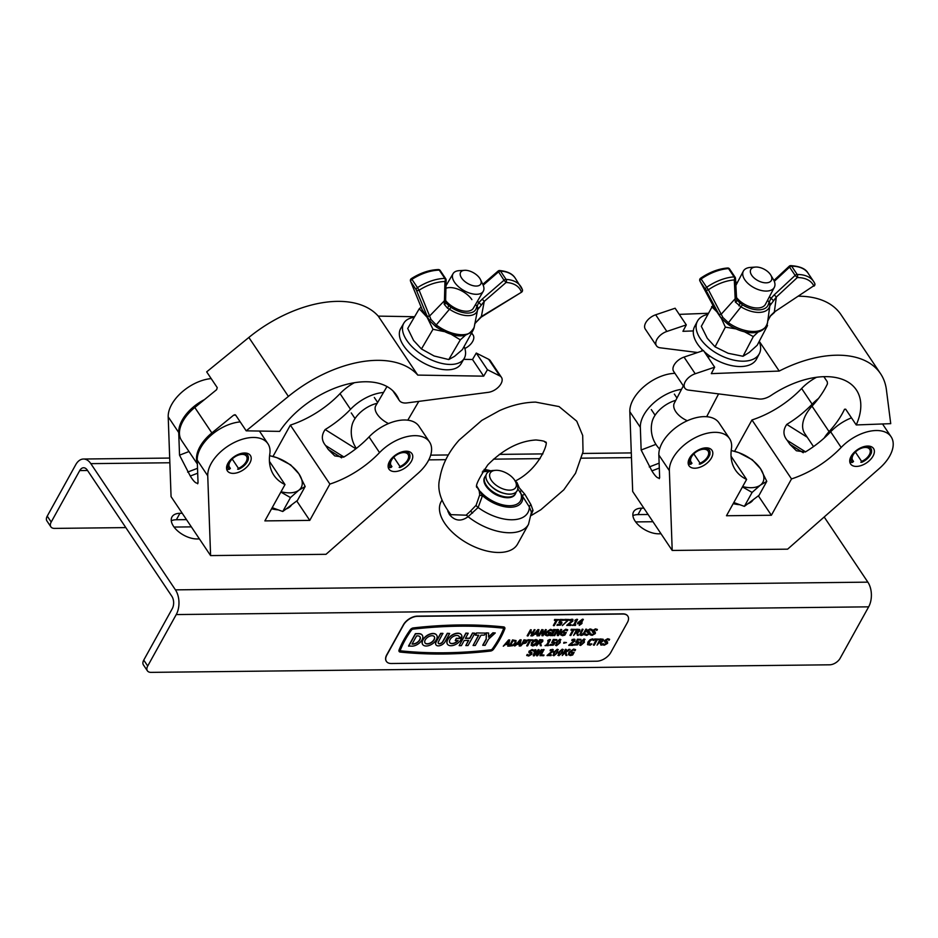 <?xml version="1.0" encoding="UTF-8"?>
<svg xmlns="http://www.w3.org/2000/svg" width="938" height="938" viewBox="0 0 938 938"><rect width="100%" height="100%" fill="white"/><g stroke="black" fill="none" stroke-linecap="round" stroke-linejoin="round"><path stroke-width="1.41" d="M648.099 514.493L637.981 514.599A18.936 10.236 29 0 0 632.904 515.642M143.749 660.106L147.712 666.015A8.735 5.065 146.2 0 0 147.383 670.811L143.408 664.89A8.735 5.065 -33.8 0 1 143.749 660.106L172.275 608.645A8.735 5.335 -90.6 0 0 171.865 596.298L87.257 470.067A8.735 5.335 -90.6 0 0 83.599 467.757A8.735 5.335 -90.6 0 0 79.73 470.583L51.203 522.044A8.735 5.065 146.2 0 0 50.863 526.828A8.735 5.065 146.2 0 0 54.556 528.399L125.821 527.602M186.486 519.629L176.367 519.746A18.936 10.236 29 0 0 171.279 520.778M643.855 508.138L641.545 508.173A18.936 10.236 29 0 0 633.572 511.808A18.936 10.236 29 0 0 639.388 525.901A18.936 10.236 29 0 0 658.734 533.804L661.044 533.781M147.383 670.811A8.735 5.065 146.2 0 0 151.077 672.37L829.649 664.808A8.735 5.065 146.2 0 0 840.131 658.3L868.658 606.839A17.482 10.67 -90.6 0 0 867.861 582.146L824.185 516.99M147.712 666.015L176.238 614.566A17.482 10.67 -90.6 0 0 175.441 589.861L90.822 463.642A17.482 10.67 -90.6 0 0 83.494 459.022A17.482 10.67 -90.6 0 0 75.755 464.673L47.24 516.123L51.203 522.044M182.242 513.285L179.932 513.309A18.936 10.236 29 0 0 171.959 516.955A18.936 10.236 29 0 0 177.774 531.037A18.936 10.236 29 0 0 197.121 538.951L199.431 538.928M50.863 526.828L46.9 520.918A8.735 5.065 -33.8 0 1 47.24 516.123M174.058 527.062L191.34 526.875M635.671 521.915L652.954 521.727M227.922 463.302A13.836 8.02 146.2 0 0 227.383 470.888A13.836 8.02 146.2 0 0 238.229 472.424A13.836 8.02 146.2 0 0 249.848 463.067A13.836 8.02 146.2 0 0 250.376 455.481A13.836 8.02 146.2 0 0 239.53 453.945A13.836 8.02 146.2 0 0 227.922 463.302M389.481 461.508A13.836 8.02 146.2 0 0 388.953 469.094A13.836 8.02 146.2 0 0 399.799 470.618A13.836 8.02 146.2 0 0 411.407 461.262A13.836 8.02 146.2 0 0 411.946 453.675A13.836 8.02 146.2 0 0 401.089 452.151A13.836 8.02 146.2 0 0 389.481 461.508M210.593 555.589L326.002 554.311L417.879 473.479A34.964 20.261 146.2 0 0 429.487 441.915A34.964 20.261 146.2 0 0 379.55 452.608A73.996 42.878 -33.8 0 1 329.895 484.078L309.763 520.391L264.868 520.895L285 484.583A73.996 42.878 -33.8 0 1 273.861 475.226A73.996 42.878 -33.8 0 1 269.827 453.828A34.964 20.261 146.2 0 0 267.916 443.721A34.964 20.261 146.2 0 0 240.515 439.852A34.964 20.261 146.2 0 0 211.179 463.489A34.964 20.261 146.2 0 0 207.744 475.824L210.593 555.589L171.068 496.624L168.207 416.847A34.964 20.261 146.2 0 1 171.654 404.524A34.964 20.261 146.2 0 1 211.191 378.6M240.21 421.901A34.964 20.261 146.2 0 0 200.673 447.813A34.964 20.261 146.2 0 0 197.226 460.136L198.035 482.777C196.452 484.09 193.873 481.839 190.285 476.035L197.695 473.198M204.507 399.576A34.964 20.261 146.2 0 0 182.16 420.201A34.964 20.261 146.2 0 0 178.724 432.524L179.533 455.165L190.285 476.035M285 484.583L269.441 461.367M197.66 483.797L198.035 482.777M383.513 392.459A34.964 20.261 146.2 0 0 350.531 409.308A73.996 42.878 -33.8 0 1 325.158 429.545L355.854 448.786M354.376 382.716A34.964 20.261 146.2 0 0 340.025 393.632A73.996 42.878 -33.8 0 1 290.358 425.113L272.981 456.454M329.895 484.078L290.358 425.113M429.487 441.915L418.969 426.239A34.964 20.261 146.2 0 0 369.044 436.92A73.996 42.878 -33.8 0 1 343.671 457.158L334.772 455.903L328.288 449.49L325.638 445.55C321.429 440.508 321.265 435.173 325.158 429.545M309.763 520.391L296.736 500.974M179.533 455.165L188.984 451.541M279.676 431.386A73.996 42.878 -33.8 0 1 341.737 385.729A73.996 42.878 -33.8 0 1 396.422 395.015A73.996 42.878 -33.8 0 1 398.826 399.529A14.562 8.442 146.2 0 0 399.295 400.42A14.562 8.442 146.2 0 0 407.092 402.906L488.346 392.33A11.655 6.754 146.2 0 0 499.251 386.233A11.655 6.754 146.2 0 0 501.467 377.369A11.655 6.754 146.2 0 0 499.813 375.939L487.443 369.724L483.68 376.161L417.773 375.094A103.133 59.762 146.2 0 0 288.388 396.422L246.202 430.835L279.676 431.386M235.696 415.171L233.668 415.135L211.859 432.934A34.964 20.261 146.2 0 0 200.369 445.984A34.964 20.261 146.2 0 0 197.343 463.431M197.367 464.04L181.55 440.438A34.964 20.261 -33.8 0 1 183.32 420.541A34.964 20.261 -33.8 0 1 194.799 407.491L216.608 389.692L217.253 387.64L206.677 371.87L248.851 337.457A103.133 59.762 146.2 0 1 378.249 316.118L414.608 316.716M471.662 333.74A11.655 6.754 -33.8 0 1 473.104 335.054A11.655 6.754 -33.8 0 1 464.861 348.502M259.967 431.843A73.996 42.878 -33.8 0 1 260.213 431.07M501.467 377.369L490.293 360.696A11.655 6.754 146.2 0 0 488.639 359.277L476.27 353.063L472.506 359.5L463.665 359.348M487.443 369.724L476.27 353.063M483.68 376.161L472.506 359.5M417.773 375.094L378.249 316.118M233.668 415.135L235.626 415.065L246.202 430.835M234.852 414.678L235.626 415.065M475.965 286.067A11.655 6.085 30.3 0 0 480.514 279.618A11.655 6.085 30.3 0 0 465.389 270.285A11.655 6.085 30.3 0 0 464.615 270.308A11.655 6.085 30.3 0 0 461.836 278.375A11.655 6.085 30.3 0 0 475.965 286.067M480.514 279.618L482.918 284.624A17.482 9.134 -149.7 0 1 483.258 291.296A17.482 9.134 -149.7 0 1 476.105 294.298A17.482 9.134 -149.7 0 1 458.365 286.582A17.482 9.134 -149.7 0 1 453.089 273.638A17.482 9.134 -149.7 0 1 459.069 270.66L464.615 270.308M377.17 403.305A23.673 13.718 146.2 0 0 354.283 419.767A23.673 13.718 146.2 0 0 352.008 425.301A29.43 29.43 0 0 0 356.334 448.423M388.496 423.554A17.482 9.134 -149.7 0 1 375.798 405.65L386.995 386.526M414.256 317.314A34.964 18.256 30.3 0 0 403.856 323.118L400.725 328.476A34.964 18.256 30.3 0 0 411.29 354.365A34.964 18.256 30.3 0 0 446.758 369.807A34.964 18.256 30.3 0 0 461.062 363.803L464.193 358.445A34.964 18.256 30.3 0 0 464.169 346.544M403.856 323.118A34.964 18.256 30.3 0 0 414.432 349.006A34.964 18.256 30.3 0 0 449.888 364.448A34.964 18.256 30.3 0 0 464.193 358.445M421.197 306.972L419.251 308.766L427.13 317.302L432.993 329.273L421.455 348.971L434.106 355.983L448.774 359.559L454.555 356.323L462.364 349.639L473.115 330.235M451.518 334.514L460.312 339.849L448.774 359.559M432.993 329.273L443.897 331.536M460.312 339.849L465.119 335.534M419.251 308.766L407.713 328.476L413.576 340.447L421.455 348.971M426.438 316.212A26.217 13.695 30.3 0 0 427.13 317.302A26.217 13.695 30.3 0 0 427.904 318.392M445.925 288.294A17.482 9.134 -149.7 0 1 471.884 299.621M445.773 302.986L451.061 307.359L436.24 324.923L437.331 325.744L436.651 327.233C455.352 338.724 467.863 338.759 474.171 327.339A28.304 14.785 30.3 0 1 437.331 325.744M426.872 315.485L416.226 289.819L410.68 281.529L422.346 310.103L429.276 320.433L426.872 315.485A2.181 1.77 157.5 0 0 429.745 315.872L444.436 300.723L444.94 281.506A37.215 21.562 146.2 0 0 419.11 290.205L430.999 319.495L436.24 324.923L435.537 326.377L436.651 327.233M451.061 307.359A20.214 10.564 30.3 0 0 476.387 307.77L478.615 302.81L482.214 299.116L484.266 301.368L481.264 317.079L521.481 292.234A2.181 2.181 0 0 0 522.384 289.631A2.181 1.759 160 0 1 521.329 291.859A37.215 21.562 146.2 0 0 506.063 282.49L484.266 301.368L477.583 309.786A22.313 11.655 -149.7 0 1 477.583 309.833A22.313 11.655 -149.7 0 1 449.63 309.329L447.555 308.215L444.202 304.264L444.436 300.723A2.181 1.641 -178.5 0 0 445.632 299.304L446.136 280.075A2.181 1.641 1.5 0 0 445.902 279.301A2.181 1.266 -33.8 0 0 445.773 278.809A2.181 1.266 -33.8 0 0 444.835 278.41L439.277 270.132A39.408 22.829 146.2 0 0 411.923 279.348L417.48 287.626A39.408 22.829 -33.8 0 1 444.835 278.41A2.181 1.325 -91 0 1 444.94 281.506A2.181 1.641 1.5 0 0 446.136 280.075A2.181 2.181 0 0 0 445.773 278.809L440.215 270.519A2.181 2.181 0 0 0 438.363 269.558C429.534 269.839 420.541 272.852 411.383 278.598A2.181 2.181 0 0 0 410.539 281.283A2.181 1.77 157.5 0 0 410.68 281.529A2.181 1.266 -33.8 0 1 411.923 279.348L411.383 278.598M483.258 291.296L473.338 308.239A17.482 9.134 -149.7 0 1 460.968 310.431A17.482 9.134 -149.7 0 1 445.632 300.559M475.578 304.416L476.903 306.398A2.181 1.864 31.6 0 1 478.017 308.708L477.583 309.786A2.181 1.829 10.6 0 0 477.594 309.774L477.594 309.751A2.181 1.829 10.6 0 0 476.387 307.77M474.698 323.856L481.112 316.704L521.481 292.234M446.078 303.537L445.773 302.786A2.181 1.348 174.3 0 1 444.202 304.264M445.667 301.473L448.669 305.94L447.555 308.215M430.999 319.495A2.181 1.219 153.7 0 1 428.689 319.424L422.182 309.716A2.181 2.099 168.8 0 1 421.924 309.059L422.346 310.103M477.489 301.145L481.171 304.862M228.743 461.988A11.69 6.777 146.2 0 0 229.247 469.375L226.703 469.305M237.607 469.176L238.51 469.281A11.69 6.777 146.2 0 0 247.269 461.777A11.69 6.777 146.2 0 0 247.515 461.297A11.69 6.777 146.2 0 0 241.629 453.347M238.51 469.281L238.44 468.332A10.201 5.909 146.2 0 0 246.084 461.789A10.201 5.909 146.2 0 0 246.471 456.196A10.201 5.909 146.2 0 0 238.487 455.071A10.201 5.909 146.2 0 0 229.927 461.965A10.201 5.909 146.2 0 0 229.54 467.558A10.201 5.909 146.2 0 0 230.361 468.425L229.247 469.375M229.048 466.456L230.361 468.425M232.202 459.022L238.44 468.332M390.302 460.183A11.69 6.777 146.2 0 0 390.806 467.581L388.262 467.499M399.178 467.382L400.069 467.476A11.69 6.777 146.2 0 0 408.827 459.972A11.69 6.777 146.2 0 0 409.085 459.503A11.69 6.777 146.2 0 0 403.188 451.553M400.069 467.476L400.01 466.526A10.201 5.909 146.2 0 0 407.643 459.983A10.201 5.909 146.2 0 0 408.042 454.402A10.201 5.909 146.2 0 0 400.045 453.265A10.201 5.909 146.2 0 0 391.498 460.171A10.201 5.909 146.2 0 0 391.099 465.752A10.201 5.909 146.2 0 0 391.932 466.62L390.806 467.581M390.618 464.662L391.932 466.62M393.772 457.216L400.01 466.526M291.601 504.855A27.671 14.949 -151 0 1 286.172 508.935M278.187 509.85A27.671 14.949 -151 0 1 271.586 508.783M305.167 486.505L298.929 473.866A27.671 14.949 -151 0 1 298.835 490.222L305.167 486.505L297.44 500.446L282.76 511.503L272.196 507.681M280.849 492.063L290.487 497.574L298.835 490.222A27.671 14.949 -151 0 1 281.025 491.735M269.581 455.786A27.671 14.949 -151 0 1 277.085 457.767L290.663 464.873L298.929 473.866A27.671 14.949 29 0 0 277.085 457.767L269.605 455.622M282.76 511.503L290.487 497.574M515.361 481.382L516.932 482.449L519.277 487.866L524.893 494.326L530.943 504.632L533.019 510.448L531.33 514.458M450.908 514.657L466.104 515.185L470.466 511.151L476.117 505.242L479.728 494.83L479.201 490.879L477.548 487.713C474.464 487.455 477.888 479.822 487.819 464.838C503.307 449.232 519.371 440.954 536.008 439.981C548.531 441.2 544.052 442.443 545.306 442.29C549.293 439.183 541.39 467.968 515.103 481.147M476.61 485.802L482.484 495.651L478.122 507.517L468.097 516.686A43.699 23.614 -151 0 0 528.493 524.365L517.565 544.075A43.699 23.614 -151 0 1 483.902 550.231A43.699 23.614 -151 0 1 444.718 523.275A43.699 23.614 -151 0 1 441.118 501.701L441.833 500.423M466.104 515.185A2.908 1.724 50.2 0 1 468.097 516.686C461.191 521.751 454.989 521.082 449.501 514.657L447.801 511.163M528.493 524.365L531.436 512.242L529.36 506.942L517.764 488.721M479.728 494.83A2.908 1.337 177.6 0 0 482.484 495.651A26.968 14.574 -151 0 0 510.378 507.235A26.968 14.574 -151 0 0 522.454 495.205L524.893 494.326M479.201 490.879A2.908 2.146 163.6 0 0 480.643 491.817A25.303 13.671 29 0 0 509.838 505.711A25.303 13.671 29 0 0 520.109 491.371A2.908 1.067 133.6 0 0 521.61 490.41M517.342 485.392A2.908 2.146 163.6 0 0 518.116 485.192M516.135 482.789A2.908 2.568 131.6 0 0 516.932 482.449M515.29 481.229L516.51 483.48A17.482 9.45 -151 0 1 517.799 488.077A17.482 9.45 -151 0 1 517.131 490.762A17.482 9.45 -151 0 1 499.508 491.676A17.482 9.45 -151 0 1 485.884 476.504A17.482 9.45 -151 0 1 486.552 473.819A17.482 9.45 -151 0 1 493.071 470.489L495.627 470.325A14.668 7.926 -151 0 1 515.29 481.229A14.668 7.926 -151 0 1 516.381 485.075A14.668 7.926 -151 0 1 502.944 488.886A14.668 7.926 -151 0 1 489.601 475.367A14.668 7.926 -151 0 1 495.627 470.325M517.131 490.762L517.108 490.82A17.482 9.45 -151 0 1 517.108 490.82A17.482 9.45 -151 0 1 503.718 493.294A17.482 9.45 -151 0 1 501.76 492.661A17.482 9.45 -151 0 1 491.524 486.541A17.482 9.45 -151 0 1 485.861 476.563A17.482 9.45 -151 0 1 486.529 473.866A17.482 9.45 -151 0 1 486.541 473.842L486.552 473.819M503.718 493.294L502.604 492.978A14.668 7.926 -151 0 1 500.974 492.45A14.668 7.926 -151 0 1 492.38 487.314L491.524 486.541M516.064 492.133A17.482 9.45 -151 0 1 515.501 493.705A17.482 9.45 -151 0 1 500.153 495.557A17.482 9.45 -151 0 1 484.254 479.447A17.482 9.45 -151 0 1 484.923 476.762A17.482 9.45 -151 0 1 485.966 475.449M515.302 494.033A17.482 9.45 -151 0 1 515.126 494.373A17.482 9.45 -151 0 1 501.736 496.859A17.482 9.45 -151 0 1 499.79 496.225A17.482 9.45 -151 0 1 489.554 490.105A17.482 9.45 -151 0 1 483.879 480.115A17.482 9.45 -151 0 1 484.559 477.43A17.482 9.45 -151 0 1 484.747 477.102M501.736 496.859L500.634 496.542A14.668 7.926 -151 0 1 498.993 496.014A14.668 7.926 -151 0 1 490.398 490.879L489.554 490.105M459.409 637.254L461.895 637.23A8.395 4.866 146.2 0 0 461.426 634.885A8.395 4.866 146.2 0 0 454.848 633.959A8.395 4.866 146.2 0 0 447.801 639.634A8.395 4.866 146.2 0 0 447.485 644.23A8.395 4.866 146.2 0 0 454.062 645.156A8.395 4.866 146.2 0 0 461.097 639.481A8.395 4.866 146.2 0 0 461.578 638.461L456.407 638.52L455.258 640.572L458.178 640.537A5.593 3.248 -33.8 0 1 449.806 642.671A5.593 3.248 -33.8 0 1 450.017 639.61A5.593 3.248 -33.8 0 1 454.707 635.823A5.593 3.248 -33.8 0 1 459.104 636.445A5.593 3.248 -33.8 0 1 459.409 637.254L459.28 637.054A5.593 3.248 -33.8 0 0 459.034 636.351M461.578 638.461L456.267 638.321L455.258 640.572M461.355 634.792A8.395 4.866 146.2 0 0 461.285 634.686A8.395 4.866 146.2 0 0 454.707 633.76A8.395 4.866 146.2 0 0 447.672 639.435A8.395 4.866 146.2 0 0 447.344 644.031A8.395 4.866 146.2 0 0 447.414 644.136M424.973 642.847A5.593 3.248 146.2 0 0 429.381 643.339A5.593 3.248 146.2 0 0 433.989 639.587A5.593 3.248 146.2 0 0 434.271 636.621M425.254 639.88A5.593 3.248 146.2 0 0 425.043 642.952A5.593 3.248 146.2 0 0 429.428 643.574A5.593 3.248 146.2 0 0 434.118 639.786A5.593 3.248 146.2 0 0 434.329 636.714A5.593 3.248 146.2 0 0 429.944 636.105A5.593 3.248 146.2 0 0 425.254 639.88M436.334 639.763A8.395 4.866 146.2 0 0 436.662 635.167A8.395 4.866 146.2 0 0 430.073 634.229A8.395 4.866 146.2 0 0 423.038 639.904A8.395 4.866 146.2 0 0 422.71 644.512A8.395 4.866 146.2 0 0 429.287 645.438A8.395 4.866 146.2 0 0 436.334 639.763M436.592 635.061A8.395 4.866 146.2 0 0 436.522 634.967A8.395 4.866 146.2 0 0 429.944 634.041A8.395 4.866 146.2 0 0 422.909 639.716A8.395 4.866 146.2 0 0 422.581 644.312A8.395 4.866 146.2 0 0 422.651 644.406M411.43 630.101A91.103 52.786 146.2 0 0 405.075 640.115A91.103 52.786 146.2 0 0 400.35 650.093A1.536 0.891 146.2 0 0 400.362 650.773A1.536 0.891 146.2 0 0 400.878 651.042A487.397 282.42 146.2 0 0 490.949 650.034A1.536 0.891 146.2 0 0 492.544 649.073A91.103 52.786 146.2 0 0 503.624 629.081A1.536 0.891 146.2 0 0 503.6 628.401A1.536 0.891 146.2 0 0 503.085 628.132A487.397 282.42 146.2 0 0 413.025 629.14A1.536 0.891 146.2 0 0 411.43 630.101M403.973 640.126A92.51 53.607 146.2 0 0 399.166 650.257A2.931 1.7 146.2 0 0 399.201 651.547A2.931 1.7 146.2 0 0 400.186 652.062A488.792 283.229 146.2 0 0 490.515 651.054A2.931 1.7 146.2 0 0 493.552 649.213A92.51 53.607 146.2 0 0 504.796 628.906A2.931 1.7 146.2 0 0 504.761 627.628A2.931 1.7 146.2 0 0 503.788 627.112A488.792 283.229 146.2 0 0 413.459 628.12A2.931 1.7 146.2 0 0 410.422 629.961A92.51 53.607 146.2 0 0 403.973 640.126M504.691 627.534A2.931 1.7 146.2 0 0 504.632 627.428A2.931 1.7 146.2 0 0 503.647 626.912A488.792 283.229 146.2 0 0 413.33 627.921A2.931 1.7 146.2 0 0 410.281 629.761A92.51 53.607 146.2 0 0 403.844 639.927A92.51 53.607 146.2 0 0 399.037 650.069A2.931 1.7 146.2 0 0 399.072 651.347A2.931 1.7 146.2 0 0 399.142 651.441M529.818 651.207L531.869 653.962L531.447 652.414L532.034 652.801M526.816 655.592L527.355 654.618L529.044 655.357L531.119 654.29L529.091 651.5L532.209 649.729L533.992 650.128L533.464 651.078L531.846 650.409L529.947 651.406L531.998 654.161L528.68 656.037L526.687 655.392L527.226 654.419L528.915 655.158L530.978 654.091L530.72 653.2M528.868 652.625L529.665 653.141M529.524 652.954L528.95 651.3L532.081 649.53L533.992 650.128M537.767 654.22L541.437 649.577L542.316 649.764L537.497 655.791L536.501 655.603L537.861 651.23M536.63 655.803L538.189 650.831L534.238 655.826L533.265 655.639L535.07 649.647L535.961 649.835L534.426 654.818L538.26 649.612L539.162 649.8L537.58 654.83L541.437 649.577M534.613 654.22L538.26 649.612M541.285 654.865L544.028 655.041L543.653 655.721L539.925 655.556L543.254 649.553L543.981 649.553L541.167 655.064L544.028 655.041M548.671 654.783L551.263 654.759L551.016 655.639L547.042 655.486L552.294 650.984L551.779 649.987M547.171 655.674L552.435 651.183L551.907 650.186L550.078 650.738L550.407 649.694L553.279 649.694L552.201 649.307L553.127 650.949M553.783 655.556L553.526 652.426L557.278 649.248L558.309 649.717M552.892 655.287L553.924 655.756L553.666 652.625L557.418 649.448L558.251 649.612M566.001 655.474L565.145 652.754L562.225 655.51L565.555 649.506L566.294 649.495L564.547 652.649L570.128 649.459L565.907 652.309L566.892 655.463L565.86 655.275L565.086 652.789M562.225 655.51L565.415 649.307L566.294 649.495M564.805 652.18L569.061 649.272L570.128 649.459M570.644 654.888L572.168 654.583L573.024 653.047L571.465 653.071L571.711 652.191L574.138 652.356L572.684 654.982L570.281 655.568L568.416 654.618L568.92 652.25L573.646 649.073L575.44 649.565L575.064 650.691L573.282 649.952L569.882 652.414L569.53 654.454L570.644 654.888L572.778 653.047M569.472 654.361L570.515 654.689M503.284 646.188L508.584 639.962L509.615 639.951L508.525 646.13L507.751 646.141L508.103 644.476L505.559 644.5L503.284 646.188L508.724 640.162L509.744 640.15M507.751 646.141L507.927 644.476M514.739 646.059L520.039 639.833L521.071 639.822L519.98 646.001L519.206 646.012L519.558 644.347L517.014 644.371L514.739 646.059L520.168 640.033L521.2 640.021M519.206 646.012L519.382 644.347M526.851 645.93L529.794 640.607L527.754 640.631L528 639.751L532.96 639.892L530.533 640.595L527.578 645.919L526.71 645.731L529.548 640.607M531.213 645.379L531.565 642.694L533.593 640.349L536.02 639.505L537.533 640.302M537.662 640.502L537.099 642.835L535.082 645.168L532.655 646.012L531.143 645.215L531.705 642.893L533.734 640.548L537.462 640.15M547.581 644.887L548.484 644.887L548.284 645.684L545.037 645.52L546.608 644.898L548.73 641.076M545.177 645.719L546.737 645.098L548.965 641.076L547.745 641.088L547.909 640.361L549.738 639.505L550.465 639.693L547.475 645.098L548.613 645.074M552.728 641.768L554.663 642.19M549.949 645.473L550.43 644.605L551.708 645.121L553.737 643.749L553.854 642.882L551.685 642.776L553.408 639.669L556.844 639.622L556.469 640.314L553.76 640.337L552.857 641.967L554.733 642.284L554.557 643.738L553.221 645.203L549.82 645.274L550.289 644.406L552.728 644.547L553.725 642.682M551.685 642.776L553.279 639.47L556.844 639.622M556.363 645.555L556.105 642.424L559.869 639.247L560.889 639.704M555.472 645.285L556.504 645.743L556.246 642.624L559.998 639.435L560.83 639.61M591.866 643.914L590.33 645.192L587.528 644.64L588.067 642.272L590.143 639.915L592.617 639.071L594.27 639.575L593.754 640.502L592.206 639.763L590.471 640.396L588.419 644.125L589.474 644.699L591.866 643.914L588.29 643.925M587.575 644.734L587.927 642.073L590.002 639.716L592.488 638.884L594.27 639.575M593.519 645.18L596.462 639.868L594.422 639.892L594.669 639.001L599.628 639.153L597.201 639.857L594.258 645.18L593.391 644.981L596.228 639.868M600.906 645.098L600.285 642.765L599.077 642.776L597.037 645.145L600.367 639.141L603.286 639.435L603.216 640.748L601.047 642.518L601.786 645.086L600.766 644.898L600.203 642.765M597.037 645.145L600.226 638.942L603.146 639.235L603.087 640.548M542.903 634.194L545.47 629.574L546.338 629.761L543.008 635.765L541.906 635.577L542.152 630.723M542.047 635.776L542.305 630.442L539.327 635.812L538.459 635.624L541.789 629.621L543.125 629.797L542.879 634.674L545.47 629.574M547.417 635.19L548.941 634.885L549.797 633.349L548.238 633.373L548.484 632.482L550.782 632.458L549.457 635.284L547.053 635.87L545.189 634.92L545.693 632.54L550.418 629.363L552.212 629.867L551.837 630.981L550.055 630.254L546.655 632.716L546.303 634.756L547.417 635.19L549.551 633.349M546.244 634.651L547.288 634.991M552.376 634.862L552.658 635.659L550.325 635.483L553.936 630.277M550.454 635.683L554.182 630.277L553.443 630.289L553.643 629.48L555.988 629.656L554.909 630.277L552.259 635.061L552.998 635.049M558.286 634.029L560.842 629.398L561.71 629.597L558.391 635.601L557.289 635.413L557.524 630.547M557.418 635.601L557.688 630.266L554.71 635.636L553.842 635.448L557.16 629.445L558.497 629.633L558.262 634.498L560.842 629.398M562.8 635.014L564.324 634.721L565.168 633.173L563.621 633.197L563.867 632.318L566.294 632.482L564.84 635.108L562.437 635.706L560.572 634.745L561.065 632.376L565.802 629.199L567.596 629.703L567.22 630.817L565.438 630.078L562.026 632.54L561.686 634.58L562.8 635.014L564.934 633.185M561.628 634.487L562.671 634.815M570.081 635.46L573.036 630.148L570.984 630.172L571.23 629.292L576.19 629.433L573.775 630.137L570.82 635.46L569.952 635.272L572.79 630.148M577.468 635.378L576.847 633.044L575.639 633.056L573.599 635.425L576.929 629.421L579.848 629.715L579.778 631.028L577.62 632.798L578.347 635.378L577.339 635.19L576.764 633.044M573.599 635.425L576.8 629.222L579.719 629.515L579.649 630.828M627.393 622.515A11.655 6.754 146.2 0 0 627.839 616.137A11.655 6.754 146.2 0 0 622.914 614.038L417.492 616.336A11.655 6.754 146.2 0 0 403.504 625.013L386.866 655.029A11.655 6.754 146.2 0 0 386.421 661.419A11.655 6.754 146.2 0 0 391.345 663.506L596.767 661.208A11.655 6.754 146.2 0 0 610.755 652.531L627.393 622.515M581.408 622.82L582.111 623.008L581.736 623.7L579.25 625.388L580.176 623.711L577.48 623.747L577.996 622.809L583.319 619.373L581.29 623.02L582.111 623.008M579.25 625.388L579.93 623.711M577.48 623.747L577.867 622.609L582.475 619.186L583.319 619.373M574.713 624.626L575.615 624.626L575.404 625.423L572.168 625.259L573.728 624.638L575.85 620.815M572.297 625.458L573.857 624.837L576.096 620.815L574.865 620.827L575.029 620.1L576.858 619.244L577.585 619.432L574.595 624.825L575.744 624.814M568.393 624.626L570.984 624.602L570.738 625.482L566.763 625.318L572.028 620.827L571.5 619.83M566.892 625.517L572.157 621.026L571.629 620.03L569.8 620.581L570.14 619.537L573.001 619.526L571.922 619.15L572.86 620.792M562.319 625.576L568.065 620.217L564.77 620.253L565.016 619.373L569.085 619.526L562.319 625.576L567.725 620.229M559.892 621.73L561.768 622.058M557.113 625.423L560.912 623.711L561.018 622.844L558.849 622.738L560.572 619.619L564.008 619.584L563.632 620.276L560.924 620.299L560.033 621.929L561.897 622.246L561.733 623.7L560.385 625.165L556.984 625.236L557.453 624.368L559.892 624.509L560.889 622.644M558.849 622.738L560.443 619.432L564.008 619.584M553.479 625.669L556.433 620.346L554.381 620.37L554.628 619.49L559.587 619.631L557.172 620.346L554.217 625.658L553.35 625.47L556.187 620.358M593.226 630.547L595.431 632.13L594.844 631.755L595.267 633.302M590.225 634.932L590.764 633.947L592.453 634.686L594.516 633.619L592.488 630.828L595.618 629.058L597.4 629.457L596.873 630.406L595.243 629.75L593.355 630.746L595.407 633.502L592.077 635.366L590.084 634.733L590.623 633.748L592.324 634.487L594.387 633.42L594.129 632.54M592.277 631.954L593.074 632.482M592.933 632.282L592.359 630.629L595.489 628.87L597.4 629.457M587.821 630.606L590.037 632.2L589.451 631.813L589.873 633.361M584.82 634.991L585.359 634.006L587.059 634.745L589.123 633.678L587.094 630.887L590.225 629.128L591.995 629.515L591.468 630.465L589.85 629.808L587.95 630.805L590.002 633.56L586.684 635.436L584.691 634.792L585.23 633.818L586.918 634.545L588.994 633.478L588.724 632.599M586.883 632.013L587.669 632.54M587.54 632.341L586.965 630.688L590.084 628.929L591.995 629.515M585.875 629.128L586.742 629.316L584.749 632.915L583.073 634.885L581.126 635.495L579.696 634.721L582.193 629.164L583.061 629.351L580.61 634.287L581.501 634.803L583.846 632.798L585.875 629.128L586.742 629.316M580.481 634.1L581.372 634.616M532.538 635.882L537.837 629.656L538.858 629.644L537.767 635.823L536.993 635.835L537.357 634.17L534.801 634.194L532.538 635.882L537.966 629.855L538.998 629.844M536.993 635.835L537.181 634.17M530.169 632.083L532.866 632.06L534.918 629.691L531.717 635.894L530.849 635.706L532.385 632.939M530.978 635.905L532.62 632.939L529.677 632.974L528.035 635.929L527.168 635.741L530.498 629.738L531.365 629.926L530.064 632.282L532.866 632.06M605.444 640.384L607.66 641.979L607.074 641.592L607.496 643.14M602.442 644.769L602.993 643.796L604.682 644.535L606.745 643.468L604.717 640.677L607.847 638.907L609.618 639.306L609.102 640.255L607.472 639.587L605.585 640.584L607.625 643.339L604.307 645.215L602.442 644.769L602.853 643.597L604.553 644.336L606.616 643.269L606.358 642.378M604.506 641.803L605.291 642.319M605.162 642.12L604.588 640.478L607.718 638.708L609.618 639.306M580.505 645.285L580.247 642.155L583.999 638.977L585.019 639.435M579.602 645.016L580.634 645.473L580.376 642.354L584.128 639.165L584.96 639.341M576.858 641.498L578.805 641.92M574.079 645.203L574.56 644.336L575.838 644.852L577.878 643.491L577.984 642.612L575.815 642.507L577.538 639.399L580.974 639.353L580.599 640.044L577.902 640.068L576.999 641.698L578.863 642.026L578.699 643.468L577.351 644.934L573.95 645.004L574.419 644.136L576.858 644.277L577.855 642.413M575.815 642.507L577.409 639.2L580.974 639.353M570.398 644.558L572.989 644.535L572.743 645.414L568.768 645.262L574.021 640.76L573.493 639.775M568.897 645.461L574.15 640.959L573.634 639.962L571.793 640.513L572.133 639.481L575.006 639.47L573.927 639.083L574.853 640.724M563.937 642.366L566.446 642.542L563.691 643.245L563.937 642.366L566.446 642.542M540.452 645.778L539.831 643.445L538.623 643.456L536.583 645.813L539.913 639.81L542.832 640.103L542.762 641.416L540.593 643.198L541.332 645.766L540.311 645.579L539.749 643.445M536.583 645.813L539.772 639.622L542.692 639.904L542.633 641.217M520.789 645.989L524.119 639.986L526.992 640.337L526.875 641.78L525.62 643.128L522.747 643.785L520.789 645.989L523.99 639.798L526.968 640.302M509.346 646.118L512.664 640.115L515.994 640.548L515.83 643.069L513.192 645.602L509.346 646.118L512.535 639.915L516.064 640.631M558.778 655.498L558.52 652.379L562.272 649.19L563.292 649.659M557.887 655.24L558.907 655.697L558.649 652.567L562.401 649.389L563.246 649.553M442.994 633.549L440.778 633.572L436.217 641.803A5.593 3.248 146.2 0 0 436.006 644.875A5.593 3.248 146.2 0 0 440.391 645.496A5.593 3.248 146.2 0 0 445.081 641.709L449.654 633.478L447.438 633.502L442.865 641.733A2.802 1.618 -33.8 0 1 440.52 643.632A2.802 1.618 -33.8 0 1 438.327 643.316A2.802 1.618 -33.8 0 1 438.433 641.78L442.865 633.349L440.649 633.373L436.088 641.615A5.593 3.248 146.2 0 0 435.877 644.676A5.593 3.248 146.2 0 0 435.936 644.769M449.654 633.478L447.297 633.302L442.736 641.533A2.802 1.618 -33.8 0 1 440.485 643.398A2.802 1.618 -33.8 0 1 438.269 643.21M473.08 645.485L475.296 645.461L480.995 635.167L484.325 635.132L485.462 633.08L476.469 632.974L475.46 635.237L478.779 635.19L473.08 645.485L478.544 635.202M422.264 635.225A8.395 4.866 146.2 0 0 422.206 635.12A8.395 4.866 146.2 0 0 418.653 633.619L415.405 633.654L408.558 646.012L411.934 646.176A8.395 4.866 146.2 0 0 420.365 642.12A8.395 4.866 146.2 0 0 422.335 635.319A8.395 4.866 146.2 0 0 418.782 633.818L415.534 633.854L408.687 646.212M400.315 650.667A1.536 0.891 146.2 0 0 400.749 650.843A487.397 282.42 146.2 0 0 490.82 649.835A1.536 0.891 146.2 0 0 492.403 648.873A91.103 52.786 146.2 0 0 503.495 628.882A1.536 0.891 146.2 0 0 503.518 628.308M495.276 632.962L493.06 632.986L488.569 637.137L488.628 633.044L486.283 632.869L486.177 639.013L482.753 645.18L485.11 645.356L488.534 639.177L495.276 632.962L492.931 632.798L488.569 636.808M474.874 633.197L472.658 633.22L469.809 638.368L465.377 638.415L468.226 633.267L466.01 633.291L459.163 645.649L461.379 645.625L464.228 640.478L468.672 640.42L465.811 645.567L468.027 645.543L474.874 633.197L472.529 633.021L469.68 638.168L465.483 638.215M468.425 640.431L465.811 645.567M468.226 633.267L465.881 633.091L459.163 645.649M457.873 640.548A5.593 3.248 -33.8 0 1 449.736 642.577M627.768 616.032A11.655 6.754 146.2 0 0 627.71 615.938A11.655 6.754 146.2 0 0 622.785 613.851L417.363 616.137A11.655 6.754 146.2 0 0 403.375 624.814L386.737 654.83A11.655 6.754 146.2 0 0 386.292 661.22A11.655 6.754 146.2 0 0 386.362 661.313M416.613 635.894L412.04 644.125L413.083 644.113A5.593 3.248 146.2 0 0 418.7 641.404A5.593 3.248 146.2 0 0 420.013 636.879A5.593 3.248 146.2 0 0 417.644 635.882L416.613 635.894M412.157 643.925L412.943 643.914A5.593 3.248 146.2 0 0 418.5 641.287A5.593 3.248 146.2 0 0 419.943 636.785M488.628 633.044L486.283 632.869M486.412 633.068L486.177 639.013M486.318 639.2L482.894 645.379M485.462 633.08L476.469 632.974M476.598 633.173L475.46 635.237M578.371 623.055L580.552 623.031L582.064 620.311L578.371 623.055M578.64 622.855L580.423 622.832L581.654 620.616M574.865 620.827L576.858 619.244M576.999 619.443L577.585 619.432M569.8 620.581L572.063 619.35L572.989 620.991L568.065 624.825L571.125 624.79M571.629 620.03L572.028 620.827M564.77 620.253L565.016 619.373M565.157 619.572L569.085 619.526M561.018 622.844L560.772 623.524M554.381 620.37L554.628 619.49M554.768 619.69L559.587 619.631M593.355 630.746L593.543 631.462M594.258 632.74L594.387 633.42M587.95 630.805L588.149 631.52M588.865 632.798L588.994 633.478M580.61 634.287L582.99 634.264L586.016 629.316M579.778 634.874L582.193 629.164M582.334 629.363L583.061 629.351M578.066 632.036L579.004 630.289L577.292 630.101L576.026 632.376L578.066 632.036L579.004 630.289M578.805 630.887L578.875 630.09M576.131 632.177L577.937 631.849M570.984 630.172L571.23 629.292M571.371 629.48L576.19 629.433M563.621 633.197L563.867 632.318M563.996 632.517L566.294 632.482M560.666 634.92L561.205 632.575L565.802 629.199M565.931 629.398L567.725 629.89M560.983 629.597L561.71 629.597M553.971 635.647L557.16 629.445M557.301 629.644L558.497 629.633M553.443 630.289L553.643 629.48M553.783 629.679L555.988 629.656M548.238 633.373L548.484 632.482M548.624 632.681L550.911 632.658M545.295 635.085L545.822 632.74L550.418 629.363M550.547 629.562L552.341 630.066M545.599 629.773L546.338 629.761M538.588 635.812L541.789 629.621M541.918 629.808L543.125 629.797M535.422 633.513L537.497 633.49L538.131 630.477L535.422 633.513M535.598 633.314L537.368 633.291L537.908 630.723M533.007 632.259L534.179 629.703M534.308 629.902L535.047 629.89M527.297 635.941L530.498 629.738M530.627 629.937L531.365 629.926M605.585 640.584L605.772 641.311M606.487 642.577L606.616 643.269M601.504 641.756L602.442 640.009L600.719 639.822L599.452 642.096L601.504 641.756L602.442 640.009M602.243 640.607L602.302 639.81M599.57 641.897L601.364 641.557M594.422 639.892L594.669 639.001M594.798 639.2L599.628 639.153M588.419 644.125L589.345 644.5M583.999 638.977L584.386 642.295L580.634 645.473M582.322 644.148L584.351 640.466L583.753 639.857L582.439 640.502L580.411 644.16L581.009 644.793L582.322 644.148L584.222 640.279L583.612 639.657M580.411 644.16L581.009 644.793L582.193 643.949M580.27 643.96L580.88 644.594M577.984 642.612L577.738 643.292M571.793 640.513L574.056 639.282L574.982 640.924L570.058 644.769L573.118 644.734M573.634 639.962L574.021 640.76M563.691 643.245L564.078 642.565M559.869 639.247L560.256 642.565L556.504 645.743M558.192 644.418L560.221 640.736L559.611 640.126L558.298 640.771L556.269 644.429L556.879 645.063L558.192 644.418L560.092 640.548L559.482 639.927M556.269 644.429L556.879 645.063L558.051 644.218M556.14 644.23L556.75 644.863M553.854 642.882L553.608 643.562M547.745 641.088L549.738 639.505M549.867 639.704L550.465 639.693M541.05 642.436L541.988 640.677L540.265 640.49L538.998 642.765L541.05 642.436L541.988 640.677M541.789 641.275L541.847 640.478M539.116 642.565L540.909 642.237M536.278 642.835L535.774 640.384L532.514 642.882L533.03 645.332L536.278 642.835L535.645 640.197M536.677 640.748L535.774 640.384M532.127 644.969L533.03 645.332L536.149 642.647M532.069 644.863L532.901 645.133M527.754 640.631L528 639.751M528.129 639.951L532.96 639.892M525.21 642.706L526.136 640.889L524.483 640.666L523.134 643.093L525.21 642.706L526.136 640.889M525.913 641.604L526.007 640.689M523.24 642.893L525.081 642.507M517.624 643.691L519.699 643.667L520.344 640.654L517.624 643.691M517.799 643.491L519.57 643.468L520.109 640.912M515.021 643.069L515.173 641.123L513.027 640.795L510.46 645.426L513.098 645.004L515.021 643.069L515.032 640.924M513.098 645.004L514.88 642.87M510.565 645.227L512.969 644.805M506.168 643.82L508.255 643.796L508.888 640.783L506.168 643.82M506.344 643.62L508.115 643.597L508.654 641.029M571.465 653.071L571.711 652.191M571.84 652.379L574.138 652.356M568.522 654.794L569.049 652.438L573.646 649.073M573.775 649.26L575.569 649.764M562.272 649.19L562.659 652.52L558.907 655.697M560.596 654.372L562.636 650.691L562.026 650.081L560.713 650.726L558.685 654.384L559.283 655.017L560.596 654.372L562.495 650.491L561.897 649.882M558.685 654.384L559.283 655.017L560.467 654.173M558.556 654.185L559.154 654.818M557.278 649.248L557.676 652.578L553.924 655.756M555.613 654.431L557.641 650.749L557.031 650.128L555.718 650.773L553.69 654.431L554.299 655.076L555.613 654.431L557.512 650.55L556.902 649.94M553.69 654.431L554.299 655.076L555.472 654.232M553.561 654.232L554.17 654.876M550.078 650.738L552.33 649.506L553.268 651.148L548.343 654.982L551.392 654.959M551.907 650.186L552.294 650.984M540.054 655.756L543.254 649.553M543.383 649.753L544.122 649.753M541.566 649.776L542.316 649.764M538.389 649.811L539.162 649.8M533.394 655.838L535.07 649.647M535.199 649.846L535.961 649.835M529.947 651.406L530.134 652.133M530.849 653.399L530.978 654.091M711.461 457.92A13.836 8.02 -33.8 0 1 699.854 467.276A13.836 8.02 -33.8 0 1 688.996 465.74A13.836 8.02 -33.8 0 1 689.536 458.166A13.836 8.02 -33.8 0 1 701.143 448.798A13.836 8.02 -33.8 0 1 711.989 450.334A13.836 8.02 -33.8 0 1 711.461 457.92M873.02 456.114A13.836 8.02 -33.8 0 1 861.412 465.471A13.836 8.02 -33.8 0 1 850.567 463.947A13.836 8.02 -33.8 0 1 851.094 456.36A13.836 8.02 -33.8 0 1 862.714 447.004A13.836 8.02 -33.8 0 1 873.559 448.528A13.836 8.02 -33.8 0 1 873.02 456.114M889.763 455.927A34.964 20.261 -33.8 0 1 879.492 468.332L787.615 549.164L672.206 550.454L669.357 470.677A34.964 20.261 -33.8 0 1 694.366 438.128A34.964 20.261 -33.8 0 1 729.53 438.574A34.964 20.261 -33.8 0 1 731.441 448.681A73.996 42.878 146.2 0 0 735.474 470.079A73.996 42.878 146.2 0 0 746.613 479.435L726.481 515.748L771.376 515.255L791.508 478.931A73.996 42.878 146.2 0 0 841.163 447.461A34.964 20.261 -33.8 0 1 891.1 436.768A34.964 20.261 -33.8 0 1 889.763 455.927M734.595 451.307L751.971 419.966L791.508 478.931M751.971 419.966A73.996 42.878 146.2 0 0 801.638 388.484A34.964 20.261 -33.8 0 1 816.588 377.252M807.219 437.214L786.771 424.398A73.996 42.878 146.2 0 0 812.144 404.172A34.964 20.261 -33.8 0 1 818.475 398.486M786.771 424.398C782.878 430.003 783.031 435.338 787.252 440.403L789.902 444.342L796.385 450.768L805.285 452.01A73.996 42.878 146.2 0 0 830.658 431.785A34.964 20.261 -33.8 0 1 851.481 417.856M729.53 438.574L719.024 422.897A34.964 20.261 -33.8 0 0 683.849 422.44A34.964 20.261 -33.8 0 0 658.839 454.989L659.649 477.63C658.077 478.955 655.498 476.703 651.898 470.888L641.146 450.017L640.337 427.376A34.964 20.261 -33.8 0 1 681.516 389.34M672.206 550.454L632.681 491.477L629.82 411.7A34.964 20.261 -33.8 0 1 674.95 373.347M659.649 477.63L659.273 478.65M731.054 456.22L746.613 479.435M758.35 495.827L771.376 515.255M655.908 444.354L641.146 450.017M823.857 376.654L827.281 381.766L827.457 383.818A73.996 42.878 146.2 0 1 826.061 386.644A73.996 42.878 146.2 0 1 812.015 406.166L829.075 431.609A34.964 20.261 146.2 0 0 824.115 438.105M856.242 424.949A73.996 42.878 146.2 0 0 856.335 389.88A73.996 42.878 146.2 0 0 771.142 395.379A14.562 8.442 -33.8 0 1 758.994 398.99L688.539 390.102A11.655 6.754 -33.8 0 1 684.822 388.086A11.655 6.754 -33.8 0 1 695.21 373.758L714.662 367.192L711.297 373.629L779.208 371.061A103.133 59.762 -33.8 0 1 880.536 373.664A103.133 59.762 -33.8 0 1 886.41 389.762L890.725 423.659L856.242 424.949L845.666 409.179L844.517 409.261A73.996 42.878 -33.8 0 1 843.11 412.087A73.996 42.878 -33.8 0 1 829.075 431.609M813.504 446.594L804.734 433.497A34.964 20.261 -33.8 0 1 805.672 415.088A34.964 20.261 -33.8 0 1 812.015 406.166M714.662 367.192L703.488 350.531L684.037 357.097A11.655 6.754 146.2 0 0 673.648 371.413L684.822 388.086M697.602 352.512L660.176 347.799A11.655 6.754 -33.8 0 1 656.471 345.77L645.297 329.109A11.655 6.754 -33.8 0 1 655.674 314.793L675.125 308.227L686.299 324.888L682.934 331.313L693.346 330.926M679.253 314.371L708.143 313.28M798.836 296.209A103.133 59.762 -33.8 0 1 841.011 314.687L880.536 373.664M656.471 345.77A11.655 6.754 -33.8 0 1 666.848 331.454L686.299 324.888M710.535 356.569L707.604 356.675M759.264 341.303L779.208 371.061M755.794 267.049A11.655 6.496 27.6 0 0 755.465 267.072A11.655 6.496 27.6 0 0 751.819 275.432A11.655 6.496 27.6 0 0 766.369 282.83A11.655 6.496 27.6 0 0 770.755 275.069A11.655 6.496 27.6 0 0 755.794 267.049M770.755 275.069L773.346 279.418A17.482 9.755 -152.4 0 1 774.331 287.333A17.482 9.755 -152.4 0 1 766.78 291.061A17.482 9.755 -152.4 0 1 748.817 284.179A17.482 9.755 -152.4 0 1 743.353 271.129A17.482 9.755 -152.4 0 1 750.412 267.424L755.465 267.072M687.308 420.74A17.482 9.755 -152.4 0 1 674.352 403.047L683.333 385.858M659.613 449.044A29.43 29.43 0 0 1 652.051 421.959A23.673 13.718 -33.8 0 1 653.774 417.433A23.673 13.718 -33.8 0 1 675.77 400.338M704.227 351.621A34.964 19.499 27.6 0 0 741.419 366.524A34.964 19.499 27.6 0 0 756.532 359.066L759.334 353.708A34.964 19.499 27.6 0 0 759.182 341.467M707.533 314.453A34.964 19.499 27.6 0 0 697.38 321.3A34.964 19.499 27.6 0 0 708.307 347.4A34.964 19.499 27.6 0 0 744.221 361.165A34.964 19.499 27.6 0 0 759.334 353.708M697.38 321.3L694.577 326.647A34.964 19.499 27.6 0 0 703.172 350.636M712.88 305.167A2.181 1.782 -28.2 0 0 712.939 305.296L701.319 326.318L707.287 338.29L715.061 346.826L728.123 353.274L743.002 356.276L749.204 352.477L757.212 345.231L767.507 325.545L767.085 324.478M721.521 318.686L725.355 327.128L715.061 346.826M716.82 311.733L711.614 306.632M744.397 331.747L753.308 336.578L743.002 356.276M725.355 327.128L736.142 328.933M766.393 326.049L767.507 325.545M753.308 336.578L758.139 331.993M774.331 287.333L765.478 304.252A17.482 9.755 -152.4 0 1 752.417 307.406A17.482 9.755 -152.4 0 1 736.541 297.522M769.09 311.322L769.817 305.765A2.181 1.794 -168.5 0 0 768.503 303.818L770.766 298.647L774.213 294.849L795.131 275.409L789.585 267.119L774.296 281.33M774.213 294.849L776.359 297.018L774.331 312.026L813.738 285.809A37.215 21.562 146.2 0 0 797.288 277.578L776.359 297.018L769.817 305.765A22.313 12.452 -152.4 0 1 741.02 306.843L728.416 322.707L729.518 323.504A28.304 15.794 27.6 0 0 767.577 322.402A28.304 15.794 27.6 0 0 767.612 322.062M721.404 314.019L735.322 298.565A2.181 1.688 -3.1 0 0 736.506 296.971L735.498 278.352A2.181 1.688 -3.1 0 0 735.263 277.66A2.181 1.266 146.2 0 0 735.122 277.249A2.181 1.266 146.2 0 0 734.091 276.862L728.533 268.585A39.408 22.829 146.2 0 0 701.12 278.985L706.666 287.274A39.408 22.829 -33.8 0 1 734.091 276.862A2.181 1.255 -93.9 0 1 734.302 279.946A37.215 21.562 146.2 0 0 708.401 289.772L722.917 317.513L728.416 322.707L727.818 324.126L720.982 317.947L718.567 313.702A2.181 1.782 -28.2 0 0 721.404 314.019M736.693 299.937L742.404 304.803A20.214 11.279 27.6 0 0 768.503 303.818M722.917 317.513A2.181 1.231 -30.1 0 1 720.677 317.466L714.006 307.441A2.181 2.111 -22.3 0 0 714.17 307.758L713.009 305.413A2.181 1.782 -28.2 0 1 712.939 305.296L699.936 281.048A2.181 1.782 -28.2 0 0 700.006 281.166L713.009 305.413M742.404 304.803L741.02 306.843L735.322 302.024L734.302 279.946A2.181 1.688 -3.1 0 0 735.498 278.352A2.181 2.181 0 0 0 735.122 277.249L729.576 268.972A2.181 1.266 146.2 0 0 728.533 268.585A2.181 1.255 -93.9 0 0 727.607 267.998C718.578 268.749 709.585 272.149 700.627 278.211A2.181 2.181 0 0 0 699.936 281.048M767.671 321.23L770.508 315.719L774.331 312.026L813.738 285.809A2.181 1.77 154.4 0 0 814.723 283.382L813.668 281.541A39.408 22.829 -33.8 0 1 814.618 283.206A2.181 1.77 154.4 0 1 814.723 283.382A2.181 2.181 0 0 1 813.961 286.149M736.916 300.547L736.506 296.971M773.416 300.594L769.441 296.678M770.297 304.616A2.181 1.817 -148.5 0 0 769.078 302.364L767.612 300.183M738.898 305.8L739.976 303.466L736.635 298.483M735.322 302.024A2.181 1.384 -9.6 0 0 736.905 300.371M769.066 311.439L767.577 322.402C763.743 337.164 742.978 334.409 728.955 324.935L729.518 323.504M851.915 455.047A11.69 6.777 146.2 0 0 852.419 462.434L849.887 462.364M860.791 462.235L861.682 462.328A11.69 6.777 146.2 0 0 870.441 454.824A11.69 6.777 146.2 0 0 870.699 454.355A11.69 6.777 146.2 0 0 864.813 446.406M852.419 462.434L853.545 461.473A10.201 5.909 -33.8 0 1 852.712 460.605A10.201 5.909 -33.8 0 1 853.111 455.024A10.201 5.909 -33.8 0 1 861.659 448.13A10.201 5.909 -33.8 0 1 869.655 449.255A10.201 5.909 -33.8 0 1 869.268 454.836A10.201 5.909 -33.8 0 1 861.623 461.39L855.386 452.081M853.545 461.473L852.232 459.514M861.623 461.39L861.682 462.328M690.356 456.841A11.69 6.777 146.2 0 0 690.86 464.24L688.316 464.158M699.22 464.04L700.123 464.134A11.69 6.777 146.2 0 0 708.882 456.63A11.69 6.777 146.2 0 0 709.128 456.149A11.69 6.777 146.2 0 0 703.242 448.2M690.86 464.24L691.974 463.278A10.201 5.909 -33.8 0 1 691.154 462.411A10.201 5.909 -33.8 0 1 691.54 456.818A10.201 5.909 -33.8 0 1 700.1 449.923A10.201 5.909 -33.8 0 1 708.084 451.049A10.201 5.909 -33.8 0 1 707.698 456.642A10.201 5.909 -33.8 0 1 700.053 463.184L693.815 453.875M691.974 463.278L690.661 461.32M700.053 463.184L700.123 464.134M753.214 499.708A27.671 14.949 -151 0 1 747.785 503.788M739.801 504.703A27.671 14.949 -151 0 1 733.199 503.636M766.78 481.358L760.542 468.73A27.671 14.949 -151 0 1 760.448 485.075L766.78 481.358L759.053 495.299L744.373 506.368L733.809 502.534M742.462 486.928L752.1 492.427L760.448 485.075A27.671 14.949 -151 0 1 742.65 486.588M731.194 450.639A27.671 14.949 -151 0 1 738.698 452.62L752.276 459.726L760.542 468.73A27.671 14.949 29 0 0 738.698 452.62L731.218 450.475M744.373 506.368L752.1 492.427M90.822 463.642L169.848 462.762M428.783 459.866L445.808 459.679M493.494 459.151L540.136 458.635M581.689 458.166L631.462 457.615M175.441 589.861L867.861 582.146M79.73 470.583L87.539 470.501M176.238 614.566L868.658 606.839M641.545 508.173L637.981 514.599M179.932 513.309L176.367 519.746M207.744 475.824L197.226 460.136M178.724 432.524L168.207 416.847M350.531 409.308L340.025 393.632M379.55 452.608L369.044 436.92M328.288 449.49L341.631 457.85M325.638 445.55L343.929 457.005M187.647 472.095L197.519 468.297M398.826 399.529L393.163 391.076M211.859 432.934L194.799 407.491M499.813 375.939L488.639 359.277M288.388 396.422L248.851 337.457M482.777 284.331L498.09 271.07A2.181 2.181 0 0 1 499.637 270.543A2.181 1.407 92.9 0 1 500.529 271.117L506.074 279.407A39.408 22.829 -33.8 0 1 520.766 286.43A39.408 22.829 -33.8 0 1 522.231 289.326A2.181 1.759 160 0 1 522.384 289.631L515.208 278.14A39.408 22.829 146.2 0 0 500.529 271.117A2.181 1.266 -33.8 0 0 498.453 271.95L483.176 285.187M482.214 299.116L504.011 280.239L498.09 271.07M438.363 269.558A2.181 1.325 -91 0 1 439.277 270.132A2.181 1.266 -33.8 0 1 440.215 270.519M419.11 290.205L417.48 287.626A2.181 1.266 -33.8 0 0 416.226 289.819A2.181 1.77 -22.5 0 0 419.11 290.205M504.011 280.239L506.063 282.49A2.181 1.407 92.9 0 0 506.074 279.407A2.181 1.266 -33.8 0 0 504.011 280.239M489.003 471.521A25.303 13.671 29 0 0 482.273 472.049M484.102 469.399L490.844 470.841A37.485 20.261 29 0 0 484.09 469.41M483.023 470.935A26.968 14.574 -151 0 1 490.246 471.005M476.117 505.242A2.908 1.055 -139.7 0 0 478.122 507.517A37.485 20.261 29 0 0 529.36 506.942A2.908 1.454 -36.3 0 1 530.943 504.632M470.466 511.151A2.908 0.61 -132.5 0 1 472.564 513.098M533.019 510.448A2.908 2.204 0.7 0 0 531.436 512.394L531.424 512.242M830.658 431.785L841.163 447.461M801.638 388.484L812.144 404.172M629.82 411.7L640.337 427.376M658.839 454.989L669.357 470.677M659.133 463.161L649.26 466.948M659.308 468.05L651.898 470.888M803.245 452.714L789.902 444.342M805.543 451.858L787.252 440.403M684.037 357.097L695.21 373.758M655.674 314.793L666.848 331.454M737.127 283.03A20.214 11.279 27.6 0 0 735.779 283.522M718.567 313.702L705.564 289.455L700.006 281.166A2.181 1.266 146.2 0 1 701.12 278.985L700.627 278.211M808.122 273.263A39.408 22.829 146.2 0 0 791.649 266.204L797.194 274.482A39.408 22.829 -33.8 0 1 813.668 281.541L808.122 273.263C805.836 268.807 800.032 266.263 790.734 265.63A2.181 1.337 89.7 0 1 791.649 266.204A2.181 1.266 146.2 0 0 789.585 267.119L789.257 266.204L773.92 280.462M795.131 275.409L797.288 277.578A2.181 1.337 89.7 0 0 797.194 274.482A2.181 1.266 146.2 0 0 795.131 275.409M729.705 269.37A2.181 1.266 146.2 0 0 729.576 268.972A2.181 2.181 0 0 0 727.607 267.998M706.666 287.274A2.181 1.266 146.2 0 0 705.564 289.455A2.181 1.782 151.8 0 0 708.401 289.772L706.666 287.274M83.494 459.022L169.684 458.061M430.683 455.153L448.341 454.953M499.309 454.391L542.914 453.898M582.756 453.453L631.297 452.913M267.916 443.721L259.427 431.058M473.104 335.054L471.931 333.295M399.295 400.42L392.811 390.736M418.805 401.382L407.807 420.165M453.089 273.638L445.984 285.762M477.594 309.774L474.171 327.339M445.632 299.304L445.773 302.786M429.276 320.433L435.537 326.377M421.924 309.059L410.539 281.283M481.264 317.079L474.921 323.469M499.637 270.543C507.388 271.27 512.582 273.802 515.208 278.14M247.515 461.297L248.3 459.714M409.085 459.503L409.871 457.908M374.309 397.478L377.662 402.472M351.258 412.919L355.033 418.559M531.283 515.478L540.839 509.744L563.797 489.835L575.545 473.233L583.026 451.776L582.697 435.478L576.753 421.185L559.048 406.576L535.586 402.109C523.697 402.343 511.644 405.193 499.415 410.668L481.851 420.365L459.151 440.074C448.54 451.999 442.091 464.744 439.816 478.31C436.827 489.097 440.579 501.267 451.049 514.81M484.923 476.762L484.559 477.43M515.501 493.705L515.126 494.373M882.517 423.964L891.1 436.768M743.353 271.129L735.884 285.422M702.245 349.722L701.46 351.211M707.709 416.812A29.43 29.43 0 0 0 707.193 415.686M718.59 393.89L706.654 416.707M720.982 317.947L714.275 307.945M790.734 265.63A2.181 2.181 0 0 0 789.257 266.204M737.608 282.115L735.72 282.526M774.554 312.366L770.532 315.965L767.718 320.667M714.006 307.441L712.939 305.296M728.955 324.935L727.818 324.126M870.699 454.355L871.484 452.773M709.128 456.149L709.914 454.567M655.087 415.217L651.312 409.578M676.966 398.029L674.363 394.124"/></g></svg>
